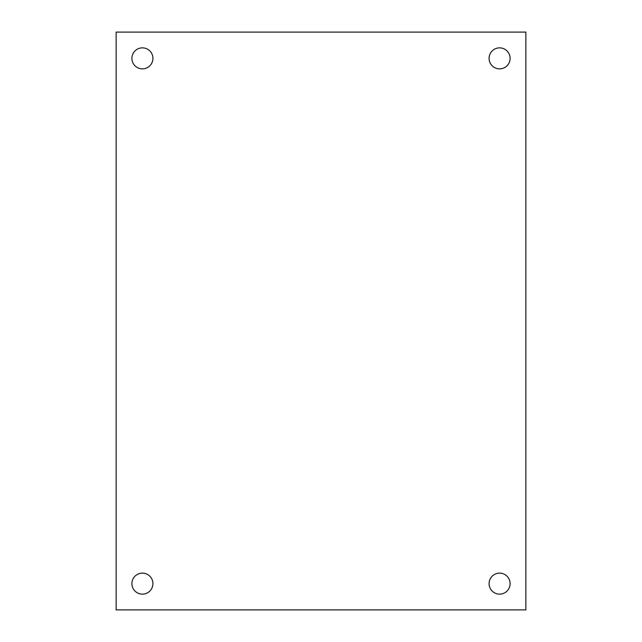 <?xml version="1.0" encoding="UTF-8"?>
<svg xmlns="http://www.w3.org/2000/svg" width="642" height="642" viewBox="0 0 642 642"><rect width="100%" height="100%" fill="white"/><g stroke="black" fill="none" stroke-linecap="round" stroke-linejoin="round"><path stroke-width="0.96" d="M510.101 583.634A10.505 10.505 0 0 1 494.34 592.735A10.505 10.505 0 0 1 494.34 574.542A10.505 10.505 0 0 1 510.101 583.634M510.101 58.366A10.505 10.505 0 0 1 494.34 67.458A10.505 10.505 0 0 1 494.34 49.265A10.505 10.505 0 0 1 510.101 58.366M152.916 58.366A10.505 10.505 0 0 1 137.155 67.458A10.505 10.505 0 0 1 137.155 49.265A10.505 10.505 0 0 1 152.916 58.366M152.916 583.634A10.505 10.505 0 0 1 137.155 592.735A10.505 10.505 0 0 1 137.155 574.542A10.505 10.505 0 0 1 152.916 583.634M525.854 32.1L525.854 609.9L116.146 609.9L116.146 32.1L525.854 32.1"/></g></svg>
